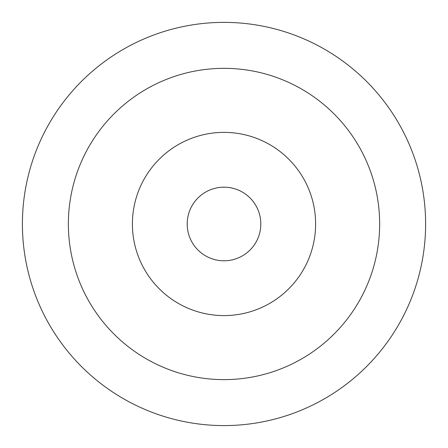 <?xml version="1.0" encoding="UTF-8"?>
<svg xmlns="http://www.w3.org/2000/svg" width="448" height="448" viewBox="0 0 448 448"><rect width="100%" height="100%" fill="white"/><g stroke="black" fill="none" stroke-linecap="round" stroke-linejoin="round"><path stroke-width="0.67" d="M135.262 201.253A91.61 91.61 0 0 0 263.032 306.863A91.61 91.61 0 0 0 282.374 153.373A91.61 91.61 0 0 0 135.262 201.253M81.558 161.269A155.646 155.646 0 0 0 282.514 368.211A155.646 155.646 0 0 0 335.67 115.55A155.646 155.646 0 0 0 81.558 161.269M47.012 127.456A201.611 201.611 0 0 0 294.498 412.866A201.611 201.611 0 0 0 376.326 91.902A201.611 201.611 0 0 0 47.012 127.456M187.202 223.983A36.803 36.803 0 0 0 242.413 255.858A36.803 36.803 0 0 0 242.413 192.108A36.803 36.803 0 0 0 187.202 223.983"/></g></svg>
